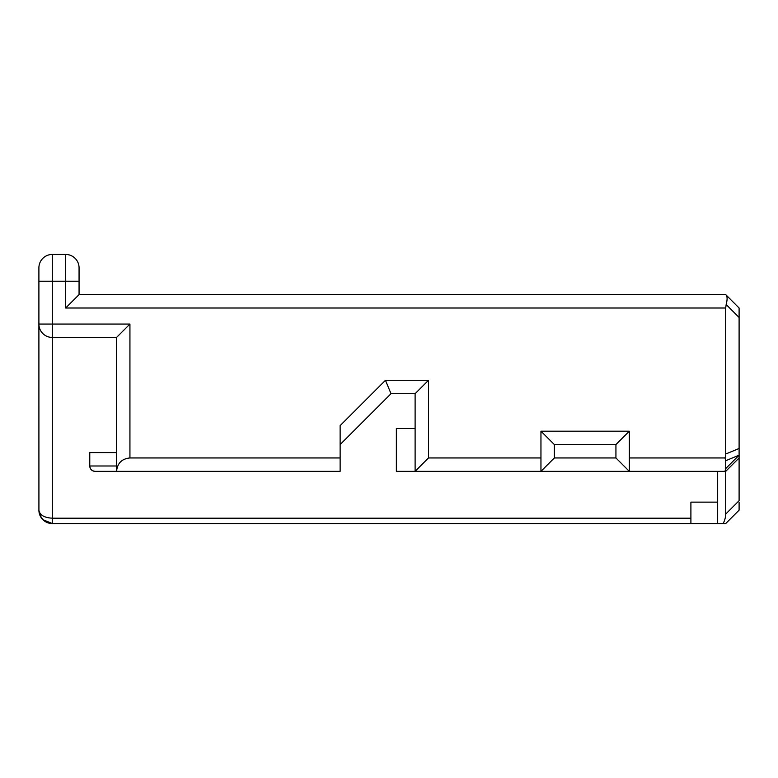 <?xml version="1.0" encoding="UTF-8"?>
<svg xmlns="http://www.w3.org/2000/svg" width="778" height="778" viewBox="0 0 778 778"><rect width="100%" height="100%" fill="white"/><g stroke="black" fill="none" stroke-linecap="round" stroke-linejoin="round"><path stroke-width="1.17" d="M739.1 502.131L739.1 510.164L725.709 523.555L723.17 523.555A23.184 13.391 -45 0 0 725.709 514.083L725.709 471.342L415.112 471.342L415.112 393.687L391.013 393.687L340.132 444.559M415.112 428.493L396.362 428.493L396.362 471.342L415.112 471.342L428.493 457.95L540.953 457.95M629.314 457.95L725.008 457.95A19.732 13.391 -22.5 0 0 725.709 454.031L725.709 308L65.673 308L65.673 281.228L52.291 281.228L52.291 324.066L129.936 324.066L129.936 457.95L340.132 457.95L340.132 471.342L95.13 471.342A5.358 5.358 0 0 1 89.771 465.983L89.771 452.592L116.554 452.592M340.132 457.95L340.132 425.624L385.46 380.296L428.493 380.296L428.493 457.95M129.936 457.95C121.825 458.757 117.361 463.221 116.554 471.342L116.554 337.458L52.291 337.458A13.391 13.391 0 0 1 38.9 324.066L38.9 267.836A13.391 13.391 0 0 1 52.291 254.445L65.673 254.445A13.391 13.391 0 0 1 79.064 267.836L79.064 294.609L725.709 294.609L739.1 308L739.1 500.692L725.709 514.083M717.676 471.342L717.676 523.555L52.291 523.555L42.819 519.626L40.223 515.97L38.919 510.913L38.9 324.066L52.291 324.066L52.291 518.197C44.171 517.71 39.707 515.036 38.9 510.164A13.391 13.391 0 0 0 52.291 523.555A13.391 13.391 0 0 1 38.9 510.164L39.814 514.978L42.819 519.626M717.676 523.555L723.17 523.555M717.676 502.131L690.903 502.131L690.903 523.555M554.344 457.95L540.953 471.342L540.953 431.177L629.314 431.177L629.314 471.342L615.933 457.95L615.933 444.559L554.344 444.559L554.344 457.95L615.933 457.95M540.953 431.177L554.344 444.559M615.933 444.559L629.314 431.177M725.008 471.342L725.709 468.56L725.709 460.722L725.008 457.95M385.46 380.296L391.013 393.687M428.493 380.296L415.112 393.687M739.1 457.95L725.709 471.342M726.166 295.066C727.401 296.544 727.401 299.705 726.166 304.538L725.709 308M129.936 324.066L116.554 337.458M116.554 465.983L89.771 465.983C90.102 469.231 91.882 471.011 95.13 471.342M65.673 308L79.064 294.609M43.539 520.297L52.291 523.555L52.291 518.197L690.903 518.197M725.709 468.56L739.1 455.179L725.709 460.722M739.1 317.473L726.166 304.538M725.709 454.031L739.1 448.478M79.064 281.228L65.673 281.228L65.673 254.445A13.391 13.391 0 0 1 79.064 267.836M38.9 267.836A13.391 13.391 0 0 1 52.291 254.445L52.291 281.228L38.9 281.228M52.291 337.458A13.391 13.391 0 0 1 38.9 324.066"/></g></svg>
